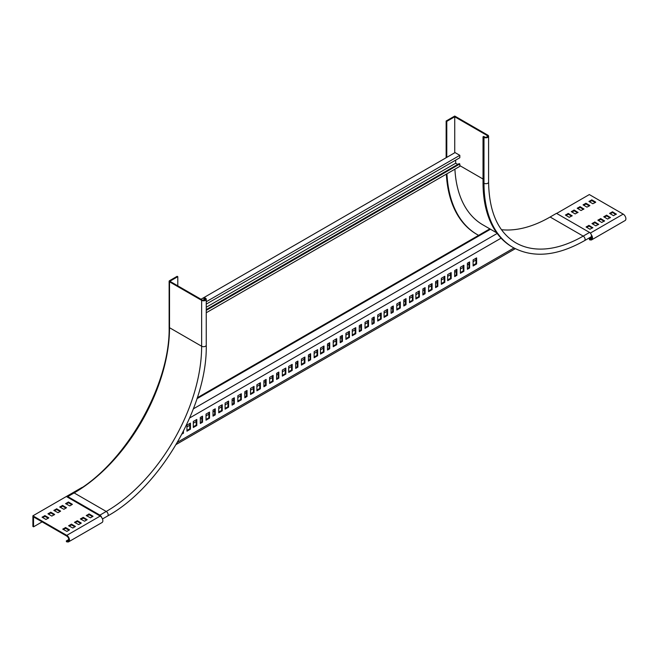 <?xml version="1.0" encoding="UTF-8"?>
<svg xmlns="http://www.w3.org/2000/svg" width="658" height="658" viewBox="0 0 658 658"><rect width="100%" height="100%" fill="white"/><g stroke="black" fill="none" stroke-linecap="round" stroke-linejoin="round"><path stroke-width="0.99" d="M446.782 157.352L446.782 121.368L446.149 121.006L454.736 116.047L487.8 135.137A2.698 1.555 180 0 1 488.59 136.239A2.698 1.555 180 0 1 486.928 137.678A2.698 1.555 180 0 1 483.984 137.341L483.03 136.79L483.671 136.428L484.625 136.979A1.801 1.036 0 0 0 486.583 137.201A1.801 1.036 0 0 0 487.693 136.239A1.801 1.036 0 0 0 487.167 135.507L454.736 116.787L454.736 152.763M446.149 157.723L446.149 121.006M513.043 247.457A140.294 81 -60 0 1 483.984 183.237A2.698 1.555 180 0 0 486.928 183.574A2.698 1.555 180 0 0 488.59 182.134C489.083 211.966 498.131 232.184 515.74 242.786A134.898 77.883 -60 0 0 583.194 236.107L589.552 232.439L556.479 213.34L550.121 217.017L583.194 236.107A2.698 1.555 60 0 1 584.954 238.484A2.698 1.555 60 0 1 584.543 240.647C557.194 256.085 533.367 258.355 513.043 247.457L512.089 246.906A140.294 81 -60 0 1 483.03 182.685L483.03 136.79M550.121 217.017A134.898 77.883 -60 0 1 501.47 229.7M478.621 235.35A147.038 84.89 -60 0 1 477.239 234.577L476.606 234.207A147.038 84.89 -60 0 1 446.346 174.131M477.239 234.577A147.038 84.89 -60 0 1 446.946 173.786M454.908 169.188A135.795 78.401 120 0 0 482.857 224.839L496.724 232.842M589.552 232.439A2.698 1.555 60 0 1 591.312 234.816A2.698 1.555 60 0 1 590.9 236.97L584.543 240.647M454.736 116.787L446.782 121.368M201.003 299.25L455.056 152.582L459.819 155.337L206.25 301.734M206.25 304.119L459.819 157.723L459.819 155.337M457.754 164.418L455.69 163.225L455.69 160.108M206.25 309.63L459.185 163.595L459.819 163.965L459.819 166.351L206.25 312.747M206.25 307.245L455.69 163.225M459.819 163.965L206.25 310.362M497.168 233.45L193.411 408.824M490.473 229.239L197.013 398.666M189.693 417.945L501.092 238.163M435.596 287.636L437.817 286.353L437.817 280.292L435.596 281.575L435.596 287.636M428.597 291.675L432.092 289.652L432.092 283.598L428.597 285.613L428.597 291.675M422.872 294.981L425.101 293.69L425.101 287.636L422.872 288.92L422.872 294.981M415.881 299.02L419.376 296.997L419.376 290.943L415.881 292.958L415.881 299.02M441.321 284.33L444.816 282.315L444.816 276.253L441.321 278.276L441.321 284.33M473.11 265.972L476.614 263.957L476.614 257.895L473.11 259.918L473.11 265.972M467.386 269.278L469.615 267.995L469.615 261.933L467.386 263.216L467.386 269.278M460.394 273.317L463.89 271.293L463.89 265.24L460.394 267.255L460.394 273.317M454.67 276.623L456.899 275.332L456.899 269.278L454.67 270.561L454.67 276.623M447.679 280.662L451.174 278.638L451.174 272.585L447.679 274.6L447.679 280.662M177.454 442.266L513.972 247.984M409.523 302.688L413.018 300.665L413.018 294.611L409.523 296.626L409.523 302.688M377.725 321.046L381.221 319.023L381.221 312.969L377.725 314.985L377.725 321.046M345.927 339.405L349.431 337.381L349.431 331.328L345.927 333.343L345.927 339.405M314.137 357.763L317.633 355.739L317.633 349.686L314.137 351.701L314.137 357.763M282.34 376.113L285.835 374.098L285.835 368.036L282.34 370.059L282.34 376.113M250.542 394.471L254.037 392.456L254.037 386.394L250.542 388.417L250.542 394.471M218.744 412.829L222.248 410.814L222.248 404.752L218.744 406.776L218.744 412.829M186.954 431.187L190.45 429.172L190.45 423.11L186.954 425.134L186.954 431.187M384.083 317.37L387.578 315.355L387.578 309.293L384.083 311.316L384.083 317.37M352.285 335.728L355.789 333.713L355.789 327.651L352.285 329.674L352.285 335.728M320.495 354.086L323.991 352.071L323.991 346.009L320.495 348.033L320.495 354.086M288.697 372.444L292.193 370.429L292.193 364.368L288.697 366.391L288.697 372.444M256.9 390.803L260.395 388.779L260.395 382.726L256.9 384.741L256.9 390.803M225.102 409.161L228.606 407.137L228.606 401.084L225.102 403.099L225.102 409.161M193.312 427.519L196.808 425.496L196.808 419.442L193.312 421.457L193.312 427.519M391.082 313.331L393.303 312.048L393.303 305.995L391.082 307.278L391.082 313.331M359.284 331.69L361.513 330.406L361.513 324.353L359.284 325.636L359.284 331.69M327.487 350.048L329.716 348.765L329.716 342.703L327.487 343.994L327.487 350.048M295.689 368.406L297.918 367.123L297.918 361.061L295.689 362.352L295.689 368.406M263.899 386.764L266.12 385.481L266.12 379.419L263.899 380.702L263.899 386.764M232.101 405.122L234.33 403.839L234.33 397.777L232.101 399.061L232.101 405.122M200.303 423.481L202.532 422.189L202.532 416.136L200.303 417.419L200.303 423.481M396.807 310.033L400.303 308.01L400.303 301.956L396.807 303.971L396.807 310.033M365.009 328.391L368.505 326.368L368.505 320.314L365.009 322.33L365.009 328.391M333.211 346.741L336.707 344.726L336.707 338.664L333.211 340.688L333.211 346.741M301.413 365.1L304.909 363.084L304.909 357.023L301.413 359.046L301.413 365.1M269.624 383.458L273.119 381.443L273.119 375.381L269.624 377.404L269.624 383.458M237.826 401.816L241.321 399.801L241.321 393.739L237.826 395.762L237.826 401.816M206.028 420.174L209.524 418.151L209.524 412.097L206.028 414.112L206.028 420.174M403.798 305.995L406.027 304.703L406.027 298.65L403.798 299.933L403.798 305.995M372 324.353L374.229 323.062L374.229 317.008L372 318.291L372 324.353M340.202 342.703L342.431 341.42L342.431 335.366L340.202 336.649L340.202 342.703M308.413 361.061L310.634 359.778L310.634 353.724L308.413 355.007L308.413 361.061M276.615 379.419L278.844 378.136L278.844 372.074L276.615 373.366L276.615 379.419M244.817 397.777L247.046 396.494L247.046 390.433L244.817 391.724L244.817 397.777M213.019 416.136L215.248 414.853L215.248 408.791L213.019 410.074L213.019 416.136M181.978 434.058L183.45 433.211L183.45 431.212M435.596 286.904L437.183 285.983L437.183 280.662M428.597 290.943L431.459 289.29L431.459 283.96M422.872 294.241L424.468 293.328L424.468 287.998M415.881 298.28L418.743 296.626L418.743 291.305M441.321 283.598L444.175 281.945L444.175 276.623M473.11 265.24L475.973 263.587L475.973 258.265M467.386 268.546L468.981 267.625L468.981 262.303M460.394 272.585L463.257 270.931L463.257 265.61M454.67 275.883L456.257 274.97L456.257 269.648M447.679 279.921L450.541 278.276L450.541 272.947M409.523 301.956L412.385 300.303L412.385 294.981M377.725 320.314L380.587 318.661L380.587 313.331M345.927 338.664L348.789 337.019L348.789 331.69M314.137 357.023L316.991 355.369L316.991 350.048M282.34 375.381L285.202 373.728L285.202 368.406M250.542 393.739L253.404 392.086L253.404 386.764M218.744 412.097L221.606 410.444L221.606 405.122M186.954 430.455L189.808 428.802L189.808 423.481M384.083 316.638L386.945 314.985L386.945 309.663M352.285 334.996L355.147 333.343L355.147 328.021M320.495 353.354L323.358 351.701L323.358 346.379M288.697 371.712L291.56 370.059L291.56 364.738M256.9 390.071L259.762 388.417L259.762 383.096M225.102 408.429L227.964 406.776L227.964 401.446M193.312 426.779L196.174 425.134L196.174 419.804M391.082 312.599L392.67 311.686L392.67 306.357M359.284 330.958L360.872 330.036L360.872 324.715M327.487 349.316L329.074 348.395L329.074 343.073M295.689 367.674L297.284 366.753L297.284 361.431M263.899 386.032L265.487 385.111L265.487 379.789M232.101 404.39L233.689 403.469L233.689 398.148M200.303 422.74L201.891 421.827L201.891 416.506M396.807 309.293L399.661 307.648L399.661 302.318M365.009 327.651L367.871 325.998L367.871 320.676M333.211 346.009L336.074 344.356L336.074 339.034M301.413 364.368L304.276 362.714L304.276 357.393M269.624 382.726L272.478 381.072L272.478 375.751M237.826 401.084L240.688 399.431L240.688 394.109M206.028 419.442L208.89 417.789L208.89 412.467M403.798 305.254L405.386 304.341L405.386 299.02M372 323.613L373.596 322.7L373.596 317.37M340.202 341.971L341.798 341.058L341.798 335.728M308.413 360.329L310 359.408L310 354.086M276.615 378.687L278.202 377.766L278.202 372.444M244.817 397.045L246.413 396.124L246.413 390.803M213.019 415.404L214.615 414.482L214.615 409.161M182.529 433.005L182.817 432.454M489.84 228.869L197.31 397.761M583.605 205.214L585.99 204.021L589.329 205.946M589.486 201.817L591.871 200.624L595.21 202.549M67.47 541.139A2.92 1.686 60 0 0 68.226 541.016A2.92 1.686 60 0 0 68.671 538.672A2.92 1.686 60 0 0 66.762 536.097L33.533 516.917L33.533 526.828L32.9 526.458L32.9 515.814L66.762 535.365A3.825 2.204 60 0 1 69.263 538.729A3.825 2.204 60 0 1 68.671 541.797A3.825 2.204 60 0 1 67.684 541.953L66.491 541.764L66.277 540.95L67.47 541.139L68.703 540.424M577.724 208.611L580.109 207.418L583.44 209.343M571.835 212.008L574.22 210.807L577.56 212.74M565.954 215.396L568.339 214.204L571.679 216.137M610.155 213.751L612.54 212.55L615.88 214.483M604.274 217.14L606.651 215.947L609.991 217.88M598.385 220.537L600.77 219.344L604.11 221.277M592.504 223.934L594.89 222.741L598.229 224.666M586.623 227.331L589.009 226.138L592.348 228.063M54.203 514.893L50.863 512.969L48.478 514.161M48.322 518.29L44.983 516.365L42.597 517.558M60.084 511.496L56.744 509.572L54.359 510.764M65.965 508.108L62.625 506.175L60.248 507.367M71.854 504.711L68.514 502.778L66.129 503.97M68.991 530.225L65.652 528.3L63.267 529.493M74.872 526.828L71.533 524.903L69.148 526.096M80.753 523.431L77.414 521.506L75.028 522.699M86.634 520.034L83.295 518.109L80.909 519.302M92.515 516.637L89.175 514.712L86.79 515.905M589.963 201.537L589.963 202.088M515.296 248.683L176.163 444.479M42.12 521.868L33.533 526.828M591.748 238.451L590.514 239.158L589.313 238.977L589.535 239.792L590.728 239.973A3.825 2.204 -120 0 0 591.715 239.816L625.1 220.545A3.825 2.204 60 0 0 625.684 217.485A3.825 2.204 60 0 0 623.192 214.113L589.329 194.562L556.643 213.439M475.973 260.009L473.11 261.662M468.981 264.047L467.386 264.96M463.257 267.354L460.394 268.999M456.257 271.392L454.67 272.305M450.541 274.69L447.679 276.344M444.175 278.367L441.321 280.02M437.183 282.405L435.596 283.318M431.459 285.704L428.597 287.357M424.468 289.742L422.872 290.663M418.743 293.049L415.881 294.702M412.385 296.725L409.523 298.37M405.386 300.764L403.798 301.677M399.661 304.062L396.807 305.715M392.67 308.1L391.082 309.021M386.945 311.407L384.083 313.06M380.587 315.075L377.725 316.728M373.596 319.114L372 320.035M367.871 322.42L365.009 324.073M360.872 326.458L359.284 327.38M355.147 329.765L352.285 331.418M348.789 333.433L345.927 335.087M341.798 337.472L340.202 338.393M336.074 340.778L333.211 342.431M329.074 344.817L327.487 345.738M323.358 348.123L320.495 349.776M316.991 351.791L314.137 353.445M310 355.83L308.413 356.751M304.276 359.136L301.413 360.79M297.284 363.175L295.689 364.096M291.56 366.481L288.697 368.135M285.202 370.15L282.34 371.803M278.202 374.188L276.615 375.109M272.478 377.495L269.624 379.148M265.487 381.533L263.899 382.446M259.762 384.84L256.9 386.485M253.404 388.508L250.542 390.161M246.413 392.546L244.817 393.468M240.688 395.853L237.826 397.506M233.689 399.891L232.101 400.804M227.964 403.19L225.102 404.843M221.606 406.866L218.744 408.519M214.615 410.905L213.019 411.818M208.89 414.211L206.028 415.856M201.891 418.249L200.303 419.162M196.174 421.548L193.312 423.201M189.808 425.224L186.954 426.877M82.192 487.356L32.9 515.814M589.807 205.485L585.99 203.281L583.062 204.844L586.944 207.138L589.807 205.674M595.687 202.088L591.871 199.884L588.943 201.447L592.825 203.741L595.687 202.277M68.671 541.797L102.056 522.518A3.825 2.204 -120 0 0 102.648 519.458A3.825 2.204 -120 0 0 100.148 516.086L100.18 516.069M583.917 209.063L580.109 206.678L577.181 208.241L581.063 210.535L583.917 208.882M578.037 212.46L574.22 210.075L571.292 211.637L575.174 213.932L578.037 212.279M572.156 215.857L568.339 213.472L565.411 215.034L569.293 217.329L572.156 215.676M616.357 214.204L612.54 211.818L609.612 213.381L613.495 215.676L616.357 214.023M610.468 217.601L606.651 215.215L603.731 216.778L607.605 219.073L610.468 217.42M604.587 220.998L600.77 218.612L597.842 220.175L601.725 222.47L604.587 220.817M598.706 224.394L594.89 222.009L591.961 223.572L595.844 225.867L598.706 224.214M592.825 227.791L589.009 225.406L586.081 226.961L589.963 229.255L592.825 227.61M51.818 516.086L47.935 513.791L50.863 512.237L54.68 514.441L51.818 516.086M45.937 519.483L42.054 517.188L44.983 515.633L48.799 517.83L45.937 519.483M58.019 512.697L53.816 510.402L56.744 508.84L60.626 511.134L58.019 512.697M63.9 509.3L59.705 507.005L62.625 505.443L66.507 507.737L63.9 509.3M69.781 505.903L65.586 503.609L68.514 502.046L72.396 504.341L69.781 505.903M66.919 531.417L62.724 529.122L65.652 527.56L69.534 529.855L66.919 531.417M72.808 528.02L68.605 525.726L71.533 524.163L75.415 526.458L72.808 528.02M78.689 524.623L74.486 522.329L77.414 520.774L81.296 523.069L78.689 524.623M84.569 521.226L80.366 518.932L83.295 517.377L87.177 519.672L84.569 521.226M90.45 517.83L86.247 515.535L89.175 513.98L93.058 516.275L90.45 517.83M590.514 239.158A2.92 1.686 -120 0 0 591.262 239.043A2.92 1.686 -120 0 0 591.443 236M591.715 239.816A3.825 2.204 -120 0 0 591.303 234.774M589.313 238.977L591.863 237.505M68.819 539.478L66.277 540.95M450.541 278.276L451.174 278.638M456.257 274.97L456.899 275.332M463.257 270.931L463.89 271.293M468.981 267.625L469.615 267.995M475.973 263.587L476.614 263.957M444.175 281.945L444.816 282.315M412.385 300.303L413.018 300.665M380.587 318.661L381.221 319.023M348.789 337.019L349.431 337.381M316.991 355.369L317.633 355.739M285.202 373.728L285.835 374.098M253.404 392.086L254.037 392.456M221.606 410.444L222.248 410.814M189.808 428.802L190.45 429.172M418.743 296.626L419.376 296.997M386.945 314.985L387.578 315.355M355.147 333.343L355.789 333.713M323.358 351.701L323.991 352.071M291.56 370.059L292.193 370.429M259.762 388.417L260.395 388.779M227.964 406.776L228.606 407.137M196.174 425.134L196.808 425.496M424.468 293.328L425.101 293.69M392.67 311.686L393.303 312.048M360.872 330.036L361.513 330.406M329.074 348.395L329.716 348.765M297.284 366.753L297.918 367.123M265.487 385.111L266.12 385.481M233.689 403.469L234.33 403.839M201.891 421.827L202.532 422.189M431.459 289.29L432.092 289.652M399.661 307.648L400.303 308.01M367.871 325.998L368.505 326.368M336.074 344.356L336.707 344.726M304.276 362.714L304.909 363.084M272.478 381.072L273.119 381.443M240.688 399.431L241.321 399.801M208.89 417.789L209.524 418.151M437.183 285.983L437.817 286.353M405.386 304.341L406.027 304.703M373.596 322.7L374.229 323.062M341.798 341.058L342.431 341.42M310 359.408L310.634 359.778M278.202 377.766L278.844 378.136M246.413 396.124L247.046 396.494M214.615 414.482L215.248 414.853M182.817 432.841L183.45 433.211M73.244 493.138A1.349 0.781 60 0 1 73.466 492.858C123.655 465.634 170.315 386.361 169.131 327.158L169.131 281.262A1.349 0.781 -0 0 1 169.525 280.711L177.158 276.302L177.792 276.673L170.159 281.081M177.792 285.852L177.792 276.673M169.131 281.262A1.349 0.781 -0 0 0 169.525 281.813L201.644 300.352A2.698 1.555 -0 0 0 204.58 300.69A2.698 1.555 -0 0 0 206.25 299.25A2.698 1.555 -0 0 0 205.452 298.148L204.498 297.597L203.865 297.967L204.819 298.518A1.801 1.036 180 0 1 205.345 299.25A1.801 1.036 180 0 1 204.235 300.212A1.801 1.036 180 0 1 202.277 299.99L170.159 281.443M203.865 300.278L203.865 297.967M100.304 516.185A1.801 1.036 -120 0 0 99.893 515.872L66.877 496.806A1.349 0.781 60 0 1 67.108 496.527A1.349 0.781 60 0 1 67.782 496.593L99.893 515.132A2.698 1.555 60 0 1 101.645 517.476M483.03 179.017L459.819 165.61M487.167 136.979L487.167 135.507M483.984 137.341L483.984 183.237L483.03 182.685M66.762 535.365L100.148 516.086M623.192 214.113L590.333 233.08M591.55 200.624L591.55 199.884M591.871 200.624L591.871 199.884M585.669 204.021L585.669 203.281M585.99 204.021L585.99 203.281M580.109 207.418L580.109 206.678M579.788 207.418L579.788 206.678M574.22 210.807L574.22 210.075M573.908 210.807L573.908 210.075M568.339 214.204L568.339 213.472M568.027 214.204L568.027 213.472M612.54 212.55L612.54 211.818M612.22 212.55L612.22 211.818M606.651 215.947L606.651 215.215M606.339 215.947L606.339 215.215M600.77 219.344L600.77 218.612M600.458 219.344L600.458 218.612M594.89 222.741L594.89 222.009M594.569 222.741L594.569 222.009M589.009 226.138L589.009 225.406M588.688 226.138L588.688 225.406M44.983 516.365L44.983 515.633M44.662 516.365L44.662 515.633M50.863 512.969L50.863 512.237M50.543 512.969L50.543 512.237M56.432 509.572L56.432 508.84M56.744 509.572L56.744 508.84M62.313 506.175L62.313 505.443M62.625 506.175L62.625 505.443M68.193 502.778L68.193 502.046M68.514 502.778L68.514 502.046M65.331 528.3L65.331 527.56M65.652 528.3L65.652 527.56M71.212 524.903L71.212 524.163M71.533 524.903L71.533 524.163M77.093 521.506L77.093 520.774M77.414 521.506L77.414 520.774M82.982 518.109L82.982 517.377M83.295 518.109L83.295 517.377M88.863 514.712L88.863 513.98M89.175 514.712L89.175 513.98M169.131 327.158A1.349 0.781 -0 0 0 169.525 327.709L201.644 346.248L201.644 300.352M67.108 496.527L73.466 492.858A1.349 0.781 60 0 1 74.14 492.924A134.898 77.883 120 0 0 169.525 327.709L169.525 281.813M204.819 299.99L204.819 298.518M67.782 496.593L74.14 492.924L106.251 511.463A134.898 77.883 120 0 0 201.644 346.248A2.698 1.555 -0 0 0 204.58 346.585A2.698 1.555 -0 0 0 206.25 345.146L206.25 299.25M99.893 515.132L106.251 511.463A2.698 1.555 60 0 1 108.019 513.84A2.698 1.555 60 0 1 107.599 516.004C160.494 486.953 207.533 405.476 206.25 345.146M488.59 182.134L488.59 136.239M107.599 516.004L102.475 518.965"/></g></svg>
